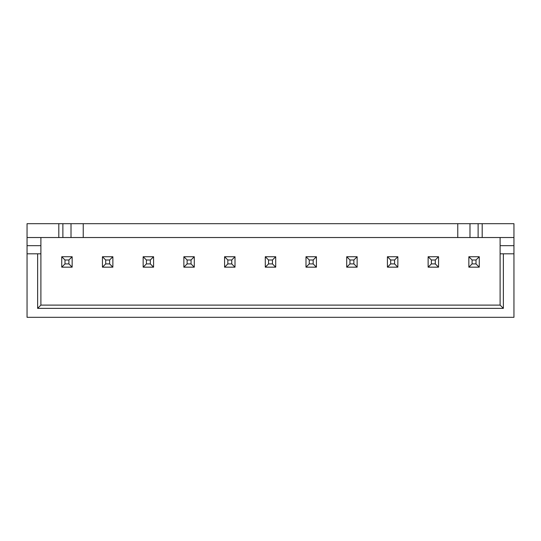 <?xml version="1.0" encoding="UTF-8"?>
<svg xmlns="http://www.w3.org/2000/svg" width="541" height="541" viewBox="0 0 541 541"><rect width="100%" height="100%" fill="white"/><g stroke="black" fill="none" stroke-linecap="round" stroke-linejoin="round"><path stroke-width="0.81" d="M503.367 308.363L37.633 308.363L37.633 253.81L27.05 253.81L27.05 317.317L513.95 317.317L513.95 253.81L500.107 253.81L500.107 305.104L503.367 308.363L503.367 253.81M37.633 253.81L40.893 253.81L40.893 245.668L27.05 245.668L27.05 223.683L513.95 223.683L513.95 253.81M37.633 308.363L40.893 305.104L500.107 305.104M40.893 253.81L40.893 305.104M27.05 245.668L27.05 253.81M513.95 245.668L500.107 245.668L500.107 237.526L27.05 237.526M500.107 245.668L500.107 253.81M513.95 237.526L500.107 237.526M482.193 223.683L482.193 237.526M40.893 245.668L40.893 237.526M58.807 223.683L58.807 237.526M62.878 223.683L62.878 237.526M83.233 223.683L83.233 237.526M457.767 223.683L457.767 237.526M478.122 223.683L478.122 237.526M224.576 267.159L235.004 267.159L235.004 256.738L224.576 256.738L224.576 267.159L227.835 263.907L227.835 259.998L224.576 256.738M265.286 267.159L275.714 267.159L275.714 256.738L265.286 256.738L265.286 267.159L268.546 263.907L268.546 259.998L265.286 256.738M346.713 267.159L357.134 267.159L357.134 256.738L346.713 256.738L346.713 267.159L349.966 263.907L349.966 259.998L346.713 256.738M305.996 267.159L305.996 256.738L316.424 256.738L316.424 267.159L305.996 267.159L309.256 263.907L309.256 259.998L305.996 256.738M468.844 267.159L479.265 267.159L479.265 256.738L468.844 256.738L468.844 267.159L472.097 263.907L472.097 259.998L468.844 256.738M428.134 267.159L438.555 267.159L438.555 256.738L428.134 256.738L428.134 267.159L431.387 263.907L431.387 259.998L428.134 256.738M387.424 267.159L397.845 267.159L397.845 256.738L387.424 256.738L387.424 267.159L390.676 263.907L390.676 259.998L387.424 256.738M102.445 267.159L112.866 267.159L112.866 256.738L102.445 256.738L102.445 267.159L105.705 263.907L105.705 259.998L102.445 256.738M143.155 267.159L153.576 267.159L153.576 256.738L143.155 256.738L143.155 267.159L146.415 263.907L146.415 259.998L143.155 256.738M183.866 267.159L194.287 267.159L194.287 256.738L183.866 256.738L183.866 267.159L187.125 263.907L187.125 259.998L183.866 256.738M61.735 267.159L61.735 256.738L72.156 256.738L72.156 267.159L61.735 267.159L64.994 263.907L64.994 259.998L61.735 256.738M235.004 267.159L231.744 263.907L231.744 259.998L235.004 256.738M231.744 259.998L227.835 259.998M231.744 263.907L227.835 263.907M275.714 267.159L272.454 263.907L272.454 259.998L275.714 256.738M272.454 263.907L268.546 263.907M272.454 259.998L268.546 259.998M357.134 267.159L353.875 263.907L353.875 259.998L357.134 256.738M353.875 263.907L349.966 263.907M353.875 259.998L349.966 259.998M316.424 267.159L313.165 263.907L313.165 259.998L316.424 256.738M313.165 259.998L309.256 259.998M313.165 263.907L309.256 263.907M479.265 267.159L476.006 263.907L476.006 259.998L479.265 256.738M476.006 263.907L472.097 263.907M476.006 259.998L472.097 259.998M438.555 267.159L435.295 263.907L435.295 259.998L438.555 256.738M435.295 263.907L431.387 263.907M435.295 259.998L431.387 259.998M397.845 267.159L394.585 263.907L394.585 259.998L397.845 256.738M394.585 259.998L390.676 259.998M394.585 263.907L390.676 263.907M112.866 267.159L109.613 263.907L109.613 259.998L112.866 256.738M109.613 259.998L105.705 259.998M109.613 263.907L105.705 263.907M153.576 267.159L150.324 263.907L150.324 259.998L153.576 256.738M150.324 263.907L146.415 263.907M150.324 259.998L146.415 259.998M194.287 267.159L191.034 263.907L191.034 259.998L194.287 256.738M191.034 263.907L187.125 263.907M191.034 259.998L187.125 259.998M72.156 267.159L68.903 263.907L68.903 259.998L72.156 256.738M68.903 259.998L64.994 259.998M68.903 263.907L64.994 263.907M71.02 223.683L71.02 237.526M469.98 223.683L469.98 237.526"/></g></svg>
